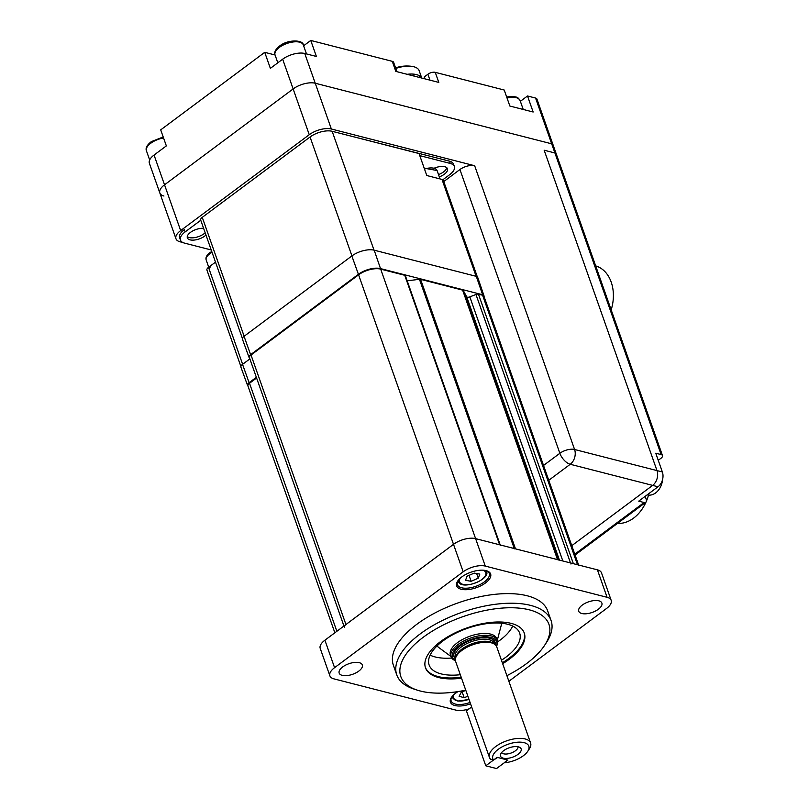 <?xml version="1.0" encoding="UTF-8"?>
<svg xmlns="http://www.w3.org/2000/svg" width="809" height="809" viewBox="0 0 809 809"><rect width="100%" height="100%" fill="white"/><g stroke="black" fill="none" stroke-linecap="round" stroke-linejoin="round"><path stroke-width="1.21" d="M342.682 666.95A12.266 5.602 160.6 0 0 339.173 673.098A12.266 5.602 160.6 0 0 346.99 675.596A12.266 5.602 160.6 0 0 358.812 671.086A12.266 5.602 160.6 0 0 362.321 664.937A12.266 5.602 160.6 0 0 354.504 662.44A12.266 5.602 160.6 0 0 342.682 666.95M461.818 576.918A18 8.211 160.6 0 0 457.672 581.105A18 8.211 160.6 0 0 463.992 589.68A18 8.211 160.6 0 0 485.461 582.976A18 8.211 160.6 0 0 486.816 570.841A18 8.211 160.6 0 0 461.818 576.918M458.015 580.599A16.908 7.716 160.6 0 0 457.368 584.644A16.908 7.716 160.6 0 0 468.138 588.092A16.908 7.716 160.6 0 0 484.419 581.873A16.908 7.716 160.6 0 0 489.263 573.419A16.908 7.716 160.6 0 0 486.229 570.669M417.404 690.178L414.046 689.086A81.8 37.335 -19.4 0 1 396.754 674.868A81.8 37.335 -19.4 0 1 420.174 633.932A81.8 37.335 -19.4 0 1 498.981 603.868A81.8 37.335 -19.4 0 1 551.071 620.533A81.8 37.335 -19.4 0 1 546.51 642.437L544.568 645.4A78.534 35.839 160.6 0 0 516.991 607.953A78.534 35.839 160.6 0 0 423.289 637.229A78.534 35.839 160.6 0 0 417.404 690.178A78.534 35.839 160.6 0 0 465.741 690.168M396.754 674.868L393.376 665.261A81.8 37.335 -19.4 0 1 416.787 624.326A81.8 37.335 -19.4 0 1 495.604 594.261A81.8 37.335 -19.4 0 1 547.683 610.916L551.071 620.533M506.889 675.677A78.534 35.839 160.6 0 0 526.467 663.663A78.534 35.839 160.6 0 0 544.568 645.4M502.672 663.693A52.352 23.896 160.6 0 0 509.276 659.264A52.352 23.896 160.6 0 0 524.262 633.053A52.352 23.896 160.6 0 0 490.932 622.394A52.352 23.896 160.6 0 0 440.49 641.638A52.352 23.896 160.6 0 0 425.504 667.84A52.352 23.896 160.6 0 0 461.524 678.185M524.09 632.608A52.352 23.896 -19.4 0 1 508.952 658.344A52.352 23.896 -19.4 0 1 502.349 662.773M461.201 677.264A52.352 23.896 -19.4 0 1 425.352 667.374M458.025 691.584A18 8.211 160.6 0 0 455.598 693.202A18 8.211 160.6 0 0 451.452 697.388A18 8.211 160.6 0 0 454.132 705.296A18 8.211 160.6 0 0 470.555 703.83M451.796 696.893A16.908 7.716 160.6 0 0 451.149 700.938A16.908 7.716 160.6 0 0 470.069 702.445M582.247 605.092A12.266 5.602 160.6 0 0 578.738 611.24A12.266 5.602 160.6 0 0 586.555 613.738A12.266 5.602 160.6 0 0 598.377 609.228A12.266 5.602 160.6 0 0 601.886 603.089A12.266 5.602 160.6 0 0 594.069 600.591A12.266 5.602 160.6 0 0 582.247 605.092M499.649 544.791L404.743 275.282A2.73 1.244 160.6 0 1 405.42 275.788L500.205 544.932L405.42 275.788A2.73 1.244 160.6 0 0 404.743 275.282L499.649 544.791A2.73 1.244 160.6 0 1 500.326 545.296A2.73 1.244 160.6 0 0 499.649 544.791L475.601 538.632A16.362 7.463 160.6 0 0 453.505 544.336L345.939 624.528A5.451 2.488 160.6 0 0 344.371 627.258A5.451 2.488 160.6 0 1 345.939 624.528L251.023 355.02A5.451 2.488 160.6 0 0 249.465 357.75A5.451 2.488 160.6 0 1 251.023 355.02L345.939 624.528M404.743 275.282L380.695 269.124L485.279 566.088A16.362 7.463 160.6 0 0 463.183 571.801L358.599 274.827L251.023 355.02M324.905 640.202L334.572 667.668A16.362 7.463 160.6 0 0 329.89 675.849L320.222 648.393A16.362 7.463 160.6 0 1 324.905 640.202L453.505 544.336A16.362 7.463 160.6 0 1 475.601 538.632L597.416 569.839A16.362 7.463 160.6 0 1 601.502 572.863L611.169 600.329A16.362 7.463 160.6 0 0 607.084 597.305L597.416 569.839M485.279 566.088L607.084 597.305M329.89 675.849A16.362 7.463 160.6 0 0 333.975 678.882L455.78 710.09A16.362 7.463 160.6 0 0 469.21 708.815M611.169 600.329A16.362 7.463 160.6 0 1 606.487 608.52L508.871 681.279M334.572 667.668L463.183 571.801M496.979 639.585A24.543 11.205 160.6 0 0 483.509 633.467A24.543 11.205 160.6 0 0 458.673 641.8A24.543 11.205 160.6 0 0 450.856 655.826M497.302 640.232L501.175 625.569A34.615 15.796 160.6 0 0 501.499 623.213M501.449 660.235A47.994 21.904 160.6 0 0 519.661 633.134A47.994 21.904 160.6 0 0 493.793 623.031A47.994 21.904 160.6 0 0 446.77 638.281A47.994 21.904 160.6 0 0 429.134 665.018A47.994 21.904 160.6 0 0 455.002 675.121A47.994 21.904 160.6 0 0 460.301 674.726M430.125 655.148A47.994 21.904 160.6 0 0 449.035 658.182A47.994 21.904 160.6 0 0 451.735 658.03M497.666 641.861A47.994 21.904 160.6 0 0 512.704 626.065M437.072 645.906A34.615 15.796 160.6 0 0 438.802 647.534L451.007 656.534M458.743 582.227A14.997 6.846 -19.4 0 1 458.207 581.266A14.997 6.846 -19.4 0 1 458.046 580.569M467.066 576.22L465.529 580.316L471.131 581.297L478.281 578.182L479.818 574.087L474.205 573.106L467.066 576.22M469.038 575.361L471.131 581.297M476.643 573.53L478.281 578.182M486.179 570.658A14.997 6.846 -19.4 0 1 486.492 571.306C490.75 579.072 463.537 590.044 458.875 582.47L458.207 581.266M465.822 690.39L461.383 692.089L459.108 696.286L464.174 697.692L467.895 696.276M462.111 691.806L464.174 697.692M213.212 263.845A12.266 5.602 160.6 0 0 209.703 269.984M437.972 178.395A12.266 5.602 160.6 0 0 437.072 178.162M503.643 750.671A10.932 4.985 -19.4 0 1 520.177 747.647A10.932 4.985 -19.4 0 1 518.003 754.352A10.932 4.985 -19.4 0 1 506.029 758.448A10.932 4.985 -19.4 0 1 500.488 754.585A10.932 4.985 -19.4 0 1 503.643 750.671M501.62 752.542A8.727 3.984 160.6 0 0 515.424 750.772A8.727 3.984 160.6 0 0 518.013 746.768M498.283 749.296A19.082 8.707 160.6 0 0 493.49 760.056L490.618 759.297A21.813 9.961 -19.4 0 1 489.445 757.467A21.813 9.961 -19.4 0 1 495.684 746.555A21.813 9.961 -19.4 0 1 516.698 738.536A21.813 9.961 -19.4 0 1 530.593 742.975A21.813 9.961 -19.4 0 1 529.379 748.821L527.761 751.288A19.082 8.707 160.6 0 0 521.057 742.187A19.082 8.707 160.6 0 0 498.283 749.296M493.49 760.056L497.666 757.477L507.334 759.954L504.24 762.806A19.082 8.707 160.6 0 0 523.362 755.727A19.082 8.707 160.6 0 0 527.761 751.288M489.445 757.467L455.598 661.357A21.813 9.961 -19.4 0 1 455.538 658.253A21.813 9.961 -19.4 0 1 461.838 650.436A21.813 9.961 -19.4 0 1 494.845 644.409A21.813 9.961 -19.4 0 1 496.746 646.866L530.593 742.975M455.538 658.253L456.013 656.453A20.721 9.455 -19.4 0 1 462 649.03A20.721 9.455 -19.4 0 1 493.348 643.307L494.845 644.409M496.392 646.098A23.451 10.699 160.6 0 0 485.673 636.784A23.451 10.699 160.6 0 0 459.158 645.582A23.451 10.699 160.6 0 0 455.386 660.538M455.427 660.731A24.543 11.205 -19.4 0 1 451.088 656.766A24.543 11.205 -19.4 0 1 458.116 644.49A24.543 11.205 -19.4 0 1 481.759 635.469A24.543 11.205 -19.4 0 1 497.383 640.465A24.543 11.205 -19.4 0 1 496.483 646.27M476.299 276.354A5.643 2.579 -19.4 0 1 477.714 277.406L483.984 295.781A5.451 2.488 160.6 0 0 482.619 294.759L476.299 276.354L374.193 250.193A16.554 7.554 -19.4 0 0 351.844 255.968L244.045 336.322L250.618 354.666L358.417 274.302A16.362 7.463 -19.4 0 1 380.513 268.598L482.619 294.759M484.015 296.428A5.451 2.488 160.6 0 0 483.984 295.781M250.618 354.666A5.451 2.488 160.6 0 0 249.061 357.406L242.427 339.163A5.643 2.579 -19.4 0 1 244.045 336.322M249.061 357.406A5.451 2.488 160.6 0 0 249.566 358.033M242.538 364.353L249.111 382.697A5.451 2.488 160.6 0 0 247.554 385.438L240.93 367.195A5.643 2.579 -19.4 0 1 242.538 364.353L249.87 358.893M247.554 385.438A5.451 2.488 160.6 0 0 247.938 385.964M249.111 382.697L256.352 377.297M578.597 565.026L483.954 296.246A5.451 2.488 160.6 0 0 482.589 295.234L478.463 294.173A2.73 1.244 160.6 0 0 475.965 294.486L469.827 296.883A2.73 1.244 -19.4 0 1 466.692 296.772L463.264 290.532A2.73 1.244 160.6 0 0 462.617 290.118L420.589 279.348A2.73 1.244 160.6 0 0 419.436 279.307L407.19 280.814M380.695 269.124A16.362 7.463 160.6 0 0 374.233 268.831A16.362 7.463 160.6 0 0 360.066 273.816A16.362 7.463 160.6 0 0 358.599 274.827M360.288 273.685A15.27 6.968 -19.4 0 1 360.501 273.543A15.27 6.968 -19.4 0 1 373.718 268.891A15.27 6.968 -19.4 0 1 373.97 268.861M256.595 377.995L249.516 383.274A5.451 2.488 160.6 0 0 247.948 386.004L334.855 632.78M558.17 560.04A2.73 1.244 160.6 0 0 557.522 559.626L515.495 548.856A2.73 1.244 160.6 0 0 514.342 548.815M578.86 565.744A5.451 2.488 160.6 0 0 577.495 564.743L573.369 563.681A2.73 1.244 160.6 0 0 570.871 563.984M215.507 262.136L208.5 267.354A5.451 2.488 160.6 0 0 206.932 270.085L240.89 366.487M477.31 276.83L443.362 180.427A5.451 2.488 160.6 0 0 441.997 179.426L426.778 175.523L419.042 153.548L332.155 131.291A16.362 7.463 -19.4 0 0 310.059 136.994L202.26 217.358L244.136 336.251M242.387 338.455L200.703 220.088A5.451 2.488 -19.4 0 1 202.26 217.358M485.784 765.799L497.131 757.335L507.88 760.096L496.524 768.55L485.784 765.799L466.439 710.878L471.667 706.985M446.77 167.706A10.911 4.975 -19.4 0 1 438.508 174.602M434.666 167.999A10.911 4.975 -19.4 0 1 444.758 166.725A10.911 4.975 -19.4 0 1 447.478 168.737A10.911 4.975 -19.4 0 1 439.317 176.888M205.173 232.78A10.911 4.975 -19.4 0 1 189.255 237.573A10.911 4.975 -19.4 0 1 187.253 236.592M205.971 235.065A10.911 4.975 -19.4 0 1 190.064 239.858A10.911 4.975 -19.4 0 1 187.344 237.836A10.911 4.975 -19.4 0 1 192.097 231.303A10.911 4.975 -19.4 0 1 203.605 228.32M211.22 249.961L184.543 243.125A16.362 7.463 160.6 0 1 180.458 240.101A16.362 7.463 160.6 0 1 185.14 231.91L200.763 220.27M180.458 240.101L179.649 237.816A16.362 7.463 -19.4 0 1 184.331 229.625L185.14 231.91M419.77 155.631L450.289 163.448L449.48 161.163A16.362 7.463 -19.4 0 1 453.566 164.187L454.365 166.482A16.362 7.463 160.6 0 0 450.289 163.448M331.336 131.109L449.48 161.163M442.826 179.78L449.683 174.663A16.362 7.463 160.6 0 0 454.365 166.482M443.767 181.57L459.927 169.526A10.911 4.975 -19.4 0 1 474.661 165.724L331.356 129.005A16.362 7.463 160.6 0 0 309.26 134.709L293.141 88.939A16.362 7.463 -19.4 0 1 315.237 83.236L551.687 143.82A5.451 2.488 -19.4 0 1 553.053 144.831A5.451 2.488 160.6 0 0 551.687 143.82L535.568 98.051A5.451 2.488 -19.4 0 1 536.933 99.062L556.268 153.983A5.451 2.488 160.6 0 0 554.913 152.972A5.451 2.488 -19.4 0 1 556.268 153.983L662.49 455.598A5.451 2.488 160.6 0 0 661.125 454.587L554.913 152.972L544.164 150.221L554.913 152.972L551.687 143.82L315.237 83.236A16.362 7.463 160.6 0 0 293.141 88.939L282.665 59.188A16.362 7.463 160.6 0 1 304.76 53.485L316.4 56.468L310.757 40.45L303.618 45.779M163.934 196.021A16.362 7.463 160.6 0 1 159.848 192.997L149.372 163.246A16.362 7.463 160.6 0 1 154.054 155.055L164.53 184.806A16.362 7.463 160.6 0 0 159.848 192.997A16.362 7.463 -19.4 0 1 164.53 184.806L180.65 230.575A16.362 7.463 160.6 0 0 175.968 238.766A16.362 7.463 160.6 0 0 180.053 241.79L182.783 242.488M180.65 230.575L309.26 134.709M164.53 184.806L293.141 88.939L164.53 184.806M474.661 165.724L574.582 449.491L656.989 470.595L544.164 150.221L656.989 470.595A10.911 8.019 104.4 0 1 652.641 485.39A10.911 8.019 -75.6 0 0 656.989 470.595L662.359 471.981A10.911 8.019 104.4 0 1 658.02 486.765L652.641 485.39L571.781 545.671L652.641 485.39L570.244 464.275A10.911 8.019 -75.6 0 0 574.582 449.491A10.911 4.975 160.6 0 0 559.858 453.293L459.927 169.526M647.19 494.845L647.352 494.886A15.27 11.225 -75.6 0 0 655.654 492.903A15.27 11.225 -75.6 0 0 662.591 479.494M421.752 78.048L419.183 70.757A21.813 9.961 160.6 0 0 411.943 66.368A21.813 9.961 160.6 0 0 405.562 66.287A21.813 9.961 160.6 0 0 395.773 68.441M419.729 77.533L419.032 75.55A21.813 9.961 -19.4 0 1 421.691 78.038A21.813 9.961 160.6 0 0 408.343 74.175A21.813 9.961 160.6 0 0 407.149 74.307A21.813 9.961 -19.4 0 1 413.409 74.115L414.107 76.086M424.725 78.807L424.108 77.067L427.89 74.246A5.451 2.488 -19.4 0 1 435.252 72.345L504.219 90.021L509.862 106.04L533.151 112.006L527.508 95.988L520.369 101.307M154.054 155.055L166.351 145.893L160.708 129.875L264.725 52.332L270.368 68.35L282.665 59.188M275.06 54.982L264.725 52.332M310.757 40.45L392.264 61.332A5.451 2.488 -19.4 0 1 393.629 62.344L396.916 71.688M392.264 61.332L395.813 71.404L438.802 82.417L435.252 72.345M527.508 95.988L535.568 98.051M658.253 460.321L660.923 458.329A5.451 2.488 160.6 0 0 662.49 455.598M662.359 471.981L655.755 453.212L661.125 454.587M574.784 554.195L644.106 502.531L638.726 501.145L658.02 486.765M644.106 502.531A5.451 2.73 53.3 0 0 645.744 502.318A5.451 2.73 53.3 0 0 646.067 498.87L645.178 496.342M611.179 309.887A36.263 26.657 -75.6 0 0 595.687 265.908M617.5 523.383A36.263 26.657 -75.6 0 0 646.007 502.065M646.361 501.256A36.263 26.657 -75.6 0 0 648.505 495.098M460.291 578.152A13.905 6.351 160.6 0 0 460.048 582.702A13.905 6.351 160.6 0 0 476.825 582.379A13.905 6.351 160.6 0 0 485.289 571.69A13.905 6.351 160.6 0 0 482.922 570.183M454.071 694.446A13.905 6.351 160.6 0 0 456.246 700.513A13.905 6.351 160.6 0 0 468.967 699.33M451.766 696.943L451.988 697.55A14.997 6.846 -19.4 0 1 451.827 696.852M212.049 252.317A12.266 5.602 160.6 0 0 209.683 253.834A12.266 5.602 160.6 0 0 206.174 259.972L208.722 267.192M440.025 178.92L437.072 170.517A12.266 5.602 160.6 0 0 424.492 169.03M494.683 644.288L494.43 643.559A20.721 9.455 160.6 0 0 481.234 639.343A20.721 9.455 160.6 0 0 461.272 646.957A20.721 9.455 160.6 0 0 455.336 657.333L455.588 658.051M455.406 658.85A21.813 9.961 -19.4 0 1 460.23 645.865A21.813 9.961 -19.4 0 1 483.62 637.684A21.813 9.961 -19.4 0 1 495.32 644.793M380.513 268.598L374.193 250.193M358.417 274.302L351.844 255.968M249.516 383.274L336.857 631.293M514.251 548.532L419.436 279.307M420.589 279.348L515.495 548.856M557.522 559.626L462.617 290.118M463.264 290.532L558.068 559.757M559.423 560.111L466.692 296.772M562.831 560.981L469.827 296.883M570.507 562.943L475.965 294.486M478.463 294.173L573.369 563.681M577.495 564.743L482.589 295.234M208.5 267.354L242.629 364.283M476.117 276.304L441.997 179.426M351.935 255.897L310.059 136.994M374.011 250.143L332.155 131.291M543.537 465.448L559.858 453.293A10.911 5.471 -126.7 0 0 570.244 464.275L548.765 480.293M304.76 53.485L331.356 129.005M163.56 137.975A14.997 6.846 160.6 0 0 151.232 142.91A14.997 6.846 160.6 0 0 146.429 150.777C145.347 148.098 146.975 145.044 151.323 141.626L163.206 136.964M303.324 44.95A14.997 6.846 160.6 0 0 294.102 41.866A14.997 6.846 160.6 0 0 279.833 47.043A14.997 6.846 160.6 0 0 275.04 54.911C273.948 52.231 275.586 49.177 279.934 45.759C288.51 39.115 303.355 39.965 303.324 44.95L306.49 53.93M523.231 109.468L520.076 100.488A14.997 6.846 160.6 0 0 507.041 98.02M429.973 80.152L427.89 74.246M343.936 626.014L249.465 357.75L343.936 626.014M469.008 699.441L457.904 701.12L451.988 697.55M206.174 259.972C205.446 257.575 206.649 255.169 209.784 252.752L211.756 251.478M424.179 168.161L437.072 170.517M450.441 654.936L451.088 656.766M496.736 638.635L497.383 640.465M373.718 268.891L374.233 268.831M159.848 192.997L175.968 238.766M149.665 159.98L146.429 150.777M277.811 62.809L275.04 54.911M506.677 96.989L511.945 96.382L516.081 96.979L518.043 97.929L520.076 100.488M411.943 66.368A35.444 35.444 0 0 0 395.571 67.855M575.078 555.004L645.744 502.318"/></g></svg>
